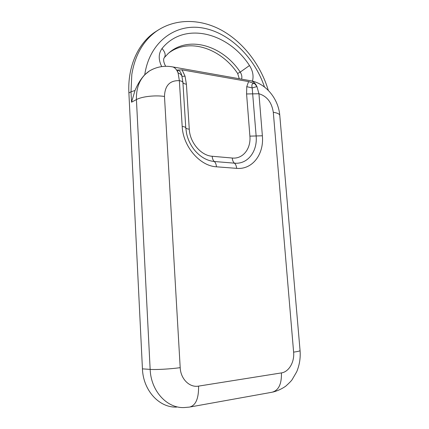 <?xml version="1.0" encoding="UTF-8"?>
<svg xmlns="http://www.w3.org/2000/svg" width="429" height="429" viewBox="0 0 429 429"><rect width="100%" height="100%" fill="white"/><g stroke="black" fill="none" stroke-linecap="round" stroke-linejoin="round"><path stroke-width="0.64" d="M158.408 29.917L154.424 32.459C137.773 43.967 127.51 66.967 128.893 92.975L142.439 368.86C143.152 390.481 159.325 408.011 176.743 407.067M168.801 52.981C189.227 37.436 221.112 48.498 237.666 73.504L239.264 78.732M152.842 69.155L149.517 70.903L144.761 74.759C140.862 78.888 137.612 84.138 135.017 90.503L131.526 102.193L136.422 99.582L150.155 369.385L142.439 368.86M185.033 76.164C183.312 76.394 182.261 76.346 181.885 76.019C181.242 74.582 179.982 73.568 178.105 72.978L179.354 80.668C181.467 81.043 182.652 81.644 182.915 82.465L185.762 127.821L186.615 133.751C188.068 140.026 190.808 145.603 194.83 150.477C200.574 157.105 207.062 160.784 214.302 161.502L234.438 163.165C247.689 164.511 257.647 151.394 256.14 135.961L252.188 87.95C251.378 84.465 252.198 83.017 254.633 83.612L248.6 81.585L182.062 69.863L177.247 70.061C179.526 70.276 181.07 72.26 181.885 76.019L182.915 82.465C183.183 83.285 184.347 83.87 186.411 84.229L185.033 76.164L182.062 69.857M248.595 81.58L246.766 86.663L246.584 93.967L249.893 136.138C251.094 148.654 242.937 159.186 232.255 158.033L212.173 156.263C201.067 155.62 189.87 142.605 189.269 129.188L186.411 84.229M279.788 115.535L279.772 115.337C279.461 113.932 277.306 112.918 273.305 112.291L293.618 352.134C294.61 361.969 288.931 371.895 281.429 372.908L198.579 386.111C189.586 387.821 180.647 378.995 180.196 367.664L164.484 96.455C164.859 85.569 169.82 80.309 179.354 80.668L182.186 126.426C183.038 146.595 200.005 166.087 216.452 166.801L236.642 168.356C252.477 169.857 264.189 154.124 262.371 135.784L258.944 93.753L256.939 86.556L254.633 83.612M249.844 80.609L251.099 80.834C253.539 81.553 255.486 83.457 256.939 86.556L252.188 87.95L246.766 86.663M177.247 70.061L178.105 72.978C176.791 69.648 175.021 67.632 172.785 66.929L171.638 66.726M165.648 66.297C163.519 62.194 163.079 59.299 164.328 57.604C165.948 55.234 165.186 52.204 162.033 48.515C158.403 53.539 158.296 59.567 161.706 66.597M164.328 57.604L168.248 53.459C188.476 34.894 222.828 45.619 240.219 72.11L249.485 65.53C228.308 32.55 184.202 20.924 162.033 48.515M252.456 81.14C253.812 75.965 252.82 70.764 249.485 65.53M237.666 73.504L240.219 72.11C241.731 74.453 242.203 76.802 241.629 79.15M268.313 90.401C260.998 65.835 244.321 43.404 223.037 31.044C201.823 18.844 176.078 17.728 156.51 31.188C143.275 40.669 135.044 55.078 131.816 74.415L131.011 91.795L135.017 90.503M144.761 74.759C149.41 42.171 175.241 23.289 202.29 27.917C229.429 32.416 254.617 57.432 264.489 87.017M128.893 92.975L131.011 91.795L131.526 102.193M182.186 126.426C184.314 126.7 185.51 127.161 185.762 127.821C186.02 128.475 187.189 128.931 189.269 129.188M216.452 166.801C216.243 164.366 215.524 162.602 214.302 161.502C213.079 160.408 212.371 158.66 212.173 156.263M236.642 168.356C236.427 165.975 235.693 164.243 234.438 163.165C233.194 162.092 232.464 160.382 232.255 158.033M262.371 135.784L249.893 136.138M273.305 112.291C271.755 102.375 266.972 96.193 258.944 93.753L246.584 93.967M152.96 69.101L149.544 70.887C140.524 76.93 136.149 86.492 136.422 99.582C141.838 96.53 155.26 95.023 164.484 96.455M190.514 406.912L271.83 392.272C278.528 390.647 281.73 384.191 281.429 372.908M300.048 350.498L300.059 350.563C299.898 351.029 297.753 351.555 293.618 352.134M180.196 367.664C170.511 369.02 156.124 369.841 150.155 369.385C150.901 390.991 166.983 408.499 184.25 407.55L189.538 407.089C195.753 405.512 198.766 398.52 198.579 386.111M156.51 31.188L154.424 32.459M186.615 133.751C188.068 140.015 190.808 145.592 194.83 150.477C190.808 145.608 188.068 140.036 186.615 133.751M149.517 70.903L149.544 70.887C156.837 66.688 164.586 65.369 172.785 66.929L251.099 80.834C266.565 83.832 278.475 99.34 279.772 115.337L300.059 350.563C300.654 357.904 299.533 364.977 296.702 371.782L292.09 379.719C291.259 380.952 289.146 383.102 285.752 386.159C281.794 388.931 277.499 390.905 272.865 392.085"/></g></svg>
